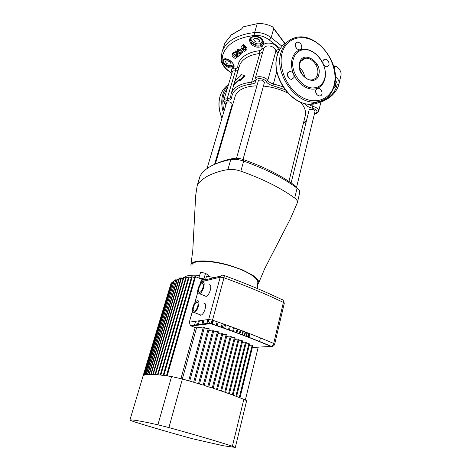 <?xml version="1.0" encoding="UTF-8"?>
<svg xmlns="http://www.w3.org/2000/svg" width="471" height="471" viewBox="0 0 471 471"><rect width="100%" height="100%" fill="white"/><g stroke="black" fill="none" stroke-linecap="round" stroke-linejoin="round"><path stroke-width="0.71" d="M305.296 115.548L305.32 115.454C306.291 111.256 304.619 106.782 300.31 102.03M287.893 93.093C280.233 89.266 272.079 86.929 263.424 86.075M256.919 85.834C249.624 86.052 243.949 87.541 239.886 90.302C237.402 92.051 235.806 94.118 235.111 96.514L215.335 164.032M240.457 53.582L239.121 52.887L239.992 52.199L241.34 52.246L241.14 51.492L239.939 50.397L238.673 50.403L238.98 51.286L238.102 51.987L237.343 50.856L237.378 49.814L239.556 49.084L241.511 50.132L242.653 51.804L242.589 52.858L240.457 53.582M225.162 42.69L225.444 42.131M261.882 39.34L257.937 36.803L255.5 36.467L251.767 37.25C249.883 38.557 249.954 40.453 251.985 42.943C255.306 46.311 258.538 46.988 261.67 44.981L262.771 43.167L262.936 42.037M263.53 42.419C264.143 48.042 255.129 48.984 251.078 43.791C248.553 40.117 249.183 37.721 252.974 36.603L251.95 37.333C247.893 40.3 257.708 46.176 261.381 43.026C263.183 39.964 261.222 37.774 255.5 36.467L255.423 36.314C259.927 36.485 262.63 38.516 263.53 42.419L262.918 41.99C261.811 38.716 260.151 36.985 257.937 36.803L262 39.499M227.558 59.158L224.426 59.211L223.024 60.523C223.666 58.204 225.974 58.163 229.942 60.388C235.488 65.522 235.524 68.077 230.054 68.054C226.186 66.823 223.86 64.815 223.071 62.031L223.024 60.523M229.942 60.388L229.883 60.471C227.199 58.957 225.379 58.534 224.426 59.211L226.268 58.963M333.692 87.942L335.599 86.546L333.444 88.607M226.969 102.089L226.61 102.554L226.969 102.089C229.701 101.548 231.449 102.272 232.215 104.274L232.215 104.274C231.449 102.272 229.701 101.548 226.969 102.089M258.762 80.311L258.302 80.918L258.762 80.311C261.746 79.628 263.619 80.406 264.378 82.643C263.619 80.406 261.746 79.628 258.762 80.311M309.653 109.531L309.07 110.208L309.653 109.531C312.52 108.954 314.304 109.637 315.005 111.58C314.304 109.637 312.52 108.954 309.653 109.531M229.489 113.558L229.978 114.041M231.049 110.373L230.413 110.408M293.751 74.4C292.756 72.446 291.39 71.474 289.647 71.492L287.434 73.494C287.251 76.926 288.705 78.91 291.796 79.452L294.075 77.427L293.751 74.4C291.443 68.99 290.884 63.868 292.085 59.022C293.439 54.283 296.141 51.204 300.192 49.773L301.758 47.983C301.852 44.421 300.321 42.467 297.154 42.125L295.276 43.974C295.164 47.506 296.677 49.473 299.821 49.861L300.192 49.773C308.069 46.953 318.896 53.771 323.177 63.932C324.136 65.84 325.426 66.782 327.045 66.77L329.052 64.863C329.147 61.489 327.728 59.581 324.796 59.134L322.841 61.024L323.177 63.932C325.396 69.149 325.973 74.135 324.908 78.892C323.701 83.573 321.128 86.723 317.183 88.33L315.652 90.202C315.482 93.458 316.824 95.395 319.685 96.002C320.881 95.925 321.658 95.242 322.011 93.965C322.17 90.679 320.81 88.748 317.925 88.177L317.183 88.33C309.529 91.539 298.231 84.968 293.751 74.4M289.4 78.639L287.392 75.354M296.889 48.766L295.435 46.511M323.854 65.086L323.153 63.879M317.107 94.824L315.664 92.186M254.14 38.657L253.704 39.276C254.405 41.707 256.242 42.525 259.221 41.719L259.668 41.089C258.956 38.651 257.113 37.839 254.14 38.657M259.15 39.564L254.952 38.281M225.862 61.047L225.515 61.536C226.227 63.726 227.952 64.492 230.702 63.826L231.055 63.326C230.337 61.13 228.606 60.37 225.862 61.047M230.401 61.807L226.898 60.671M299.715 68.048C302.5 70.238 304.166 73.282 304.713 77.179M324.76 78.139C328.434 65.381 314.763 47.388 302.941 49.802C298.108 50.697 294.905 53.8 293.339 59.105C289.53 71.356 302.223 89.078 313.739 87.906C319.432 87.4 323.106 84.144 324.76 78.139M227.063 59.128L223.778 59.846L223.201 60.582L223.248 62.09C224.196 64.474 226.504 66.081 230.16 66.911L233.021 66.841L233.81 65.416M239.121 52.887L240.01 52.169L241.323 52.275M280.286 48.584L269.341 40.047C264.814 36.603 259.974 35.072 254.823 35.449C244.161 36.632 235.894 39.623 230.042 44.421C224.379 49.267 221.753 54.966 222.165 61.513C222.536 64.633 224.738 67.771 228.759 70.927L231.862 73.299M232.085 72.563C230.307 69.319 231.455 67.865 235.518 68.189C236.872 68.389 237.614 68.03 237.737 67.112C237.961 62.979 239.969 59.417 243.76 56.426C247.64 53.47 252.898 51.557 259.539 50.691C261.046 50.421 261.852 49.602 261.964 48.225C261.593 40.806 276.13 41.672 278.449 49.267L279.168 50.479M232.497 55.978L233.369 55.231L231.879 53.947L232.768 53.258L237.254 57.144L235.618 58.369L233.492 57.856L232.444 56.073L233.38 55.237M231.879 53.947L232.792 53.229L237.254 57.144M235 51.504L235.93 50.75L240.428 54.677L239.492 55.419L236.048 53.971L238.544 56.143L237.649 56.826L233.18 52.952L234.069 52.252L237.519 53.7L235 51.504L235.912 50.78L240.41 54.707M236.148 54.012L238.544 56.143M233.18 52.952L234.087 52.222L237.437 53.629M237.455 49.673L239.574 49.055L241.529 50.103L242.671 51.775L242.53 52.976M245.556 50.621L244.743 51.627L242.306 49.496C241.199 48.454 240.816 47.441 241.164 46.464L243.307 44.48L245.774 46.629C246.875 47.671 247.251 48.684 246.904 49.661L246.816 49.826M241.246 46.311L242.488 45.534M241.835 28.719L243.236 26.847L257.219 23.68C262.412 23.203 267.54 24.268 272.591 26.871L273.951 28.49M225.226 42.007L221.965 52.234M334.498 65.911L336.141 66.323C339.944 69.196 341.557 72.181 340.98 75.278L338.761 84.733M320.91 101.948C329.747 98.215 335.105 92.646 336.977 85.239C337.33 83.52 336.759 81.889 335.27 80.347M334.963 82.908L335.964 85.104L335.599 86.546M238.703 50.35L238.98 51.286M285.02 43.491L272.591 26.871M222.165 61.513L221.146 60.488L221.929 52.346C223.124 48.436 225.538 44.945 229.171 41.878C235.17 36.909 243.66 33.8 254.628 32.552C260.463 32.11 265.974 33.812 271.155 37.656L282.058 46.258M336.141 66.323L333.756 66.582M335.364 76.797C338.284 78.928 339.491 81.277 338.979 83.856L336.977 85.239M264.378 82.655L243.036 159.451M314.999 111.586L296.53 187.452M239.127 80.7L239.674 81.006L244.832 75.949L244.272 75.631L239.127 80.7L239.574 79.181L233.71 84.515L234.664 81.289L240.534 75.913L240.975 74.4L244.272 75.631M233.71 84.515L234.258 84.821L239.35 79.94M238.038 70.538L235.4 71.027C233.669 70.65 232.633 70.927 232.297 71.845L223.731 100.494C224.102 99.452 225.244 98.886 227.146 98.804L229.824 98.092L230.672 96.879M278.449 49.267L275.935 50.862C274.434 45.293 264.561 44.015 263.589 49.084L255.158 78.769C255.788 75.219 265.668 76.496 267.769 80.423L275.935 50.862L277.896 53.305M262.771 51.969L259.792 53.494C253.416 54.312 248.358 56.131 244.626 58.952C241.888 61.053 240.11 63.514 239.286 66.317L235.023 80.747M228.953 115.377L229.406 115.996M269.341 40.047L271.155 37.656L273.698 28.607L284.802 43.656M228.759 70.927L228.417 70.868M235.518 68.189L235.4 71.027L227.146 98.804L227.352 100.582C224.202 101.035 223.76 102.342 226.033 104.497M261.964 48.225L263.466 49.514M333.833 87.535L335.411 86.517L335.776 85.08L334.905 83.255M262.771 43.167L262.906 41.807M251.078 43.791L251.985 42.943C255.623 45.357 258.932 45.769 261.9 44.186L262.818 42.979M229.883 60.471L229.883 60.465C234.281 63.679 233.946 66.217 233.781 65.846L233.804 65.746M230.054 68.054L230.16 66.911L233.245 66.087L233.81 65.481M233.404 64.168L232.762 65.01C229.018 66.352 225.85 65.375 223.248 62.09L223.071 62.031M334.857 83.52L335.964 85.104M304.737 58.398L304.507 58.857M333.98 65.981L334.757 66.464L334.269 68.531M243.307 44.48L245.756 46.658C246.857 47.701 247.234 48.707 246.886 49.691L245.515 50.633L245.738 50.827M242.282 45.351L243.289 44.509M243.984 45.828L245.338 47.012L246.198 49.314L244.09 49.926L243.707 49.402L245.45 48.902L244.885 47.383L243.071 48.872L242.53 48.772L242.435 48.313L244.243 46.829L243.401 45.805L243.984 45.828M244.243 46.829L243.531 46.205M243.548 46.176L243.436 45.734M245.42 48.96L244.902 47.353L243.089 48.843L242.53 48.772M242.547 48.743L242.441 48.313M246.15 49.402L244.09 49.926M244.108 49.897L243.707 49.402M233.975 56.349L234.34 56.073L235.4 56.985L234.175 57.056L233.975 56.349M235.394 56.973L234.175 57.056M234.193 57.026L233.969 56.361M191.014 266.568L190.932 264.625C191.844 262.147 195.977 260.91 203.325 260.922C210.973 261.081 219.674 262.541 229.448 265.308L242.512 269.918L252.55 275.152C257.072 278.208 259.115 280.81 258.673 282.965L257.643 284.578M297.295 202.924L297.436 202.512C297.713 201.141 296.795 199.657 294.687 198.067C290.742 195.023 280.716 188.606 270.925 183.784C261.358 178.898 247.652 173.452 240.852 171.185C235.965 169.56 231.644 169.036 227.899 169.601C221.288 170.626 214.676 172.704 208.064 175.83C202.242 179.227 198.668 182.365 197.343 185.25L197.102 185.963M297.436 202.512L299.839 192.068C299.733 190.832 298.814 189.548 297.083 188.217C283.442 177.985 265.632 168.936 243.654 161.082C238.791 159.457 234.493 158.957 230.755 159.569C222.689 161.135 216.077 163.325 210.92 166.139C206.31 168.683 202.942 171.574 200.805 174.829L199.957 176.342L197.166 185.668M217.007 163.36C221.547 161.312 226.987 159.669 233.333 158.444C236.318 157.95 239.745 158.35 243.607 159.64C264.943 167.27 282.253 176.083 295.541 186.074L297.666 188.688M269.253 259.792L275.352 247.964M183.048 278.608L181.5 277.984L179.21 277.996L178.556 279.474M201.718 279.215L203.06 279.191L200.358 278.279L200.375 278.667M205.385 279.833L203.943 278.92L199.086 277.755L198.75 278.002M198.75 277.99L200.664 272.197L205.503 273.351L208.429 275.235L207.923 276.4M196.878 302.258L196.59 302.347C193.911 303.295 191.744 311.855 194.358 311.219L194.676 311.119C197.384 310.136 199.504 301.517 196.878 302.258M193.934 312.72L194.37 312.585C197.991 311.266 200.805 299.762 197.296 300.775L196.919 300.892C193.357 302.147 190.455 313.545 193.934 312.72M200.658 315.287L201.105 315.158C204.761 313.863 207.517 302.4 203.961 303.377M202.118 283.613L201.906 283.683C199.215 284.602 196.984 293.168 199.651 292.403L199.898 292.32C202.618 291.366 204.803 282.747 202.118 283.613M199.233 293.875L199.574 293.763C203.207 292.485 206.11 280.975 202.53 282.158L202.253 282.253C198.674 283.46 195.683 294.87 199.233 293.875M205.868 296.5L206.216 296.394C209.895 295.152 212.733 283.677 209.112 284.825M171.579 376.547L182.395 379.002L168.906 427.574C195.206 434.821 216.372 441.039 232.397 446.231L243.837 399.349C245.697 400.126 246.604 400.686 246.563 401.033L235.317 447.403L223.189 445.731L192.456 438.725C170.414 432.684 150.903 427.014 133.929 421.704L129.884 420.167C130.549 419.278 139.887 420.821 157.903 424.789L171.579 376.547L167.17 375.899L195.53 276.689L204.049 280.163L220.787 276.035M191.791 265.043C192.115 263.795 193.357 262.842 195.512 262.176C202.412 260.016 219.25 262.064 234.099 267.057C248.982 272.02 258.92 278.879 257.743 282.835L257.419 288.546M205.509 279.803L206.522 276.189L214.446 277.602M205.268 279.862L202.353 279.474M183.372 277.643L186.681 276.006C189.678 275.205 193.946 274.999 199.486 275.4M194.364 325.661L195.583 321.287M249.188 333.462L248.246 337.212M249.907 333.739L248.971 337.495M248.753 333.291L247.817 337.048M248.5 333.191L247.558 336.948M247.375 332.762L246.433 336.518M247.034 332.632L246.092 336.382M245.591 332.079L244.643 335.829M245.161 331.914L244.214 335.67M243.407 331.248L242.459 335.005M242.895 331.054L241.947 334.81M240.828 330.271L239.869 334.027M240.234 330.047L239.274 333.804M237.831 329.152L236.866 332.909M237.143 328.899L236.177 332.656M234.37 327.875L233.398 331.637M233.575 327.586L232.603 331.343M230.36 326.415L229.377 330.177M229.43 326.085L228.453 329.841M225.644 324.725L224.655 328.487M224.543 324.336L223.548 328.093M222.353 327.675L223.348 323.913M221.223 327.274L222.218 323.518M217.184 325.867L218.185 322.105M216.148 325.508L217.155 321.752M212.409 324.231L213.422 320.468M211.444 323.901L212.191 321.14M207.587 323.983L208.547 320.463M206.557 324.113L207.793 319.597M202.789 324.59L204.02 320.115M201.812 324.713L203.042 320.256M198.22 325.173L199.445 320.751M197.284 325.29L198.509 320.881M182.754 278.491L183.313 277.702M181.5 277.984L153.205 374.504L154.994 374.598L183.331 277.649L183.837 277.566L155.501 374.633L157.479 374.786L185.845 277.289L186.404 277.225L158.038 374.834L160.211 375.046L188.594 277.013L189.201 276.966L160.817 375.11L163.196 375.381L191.579 276.813L192.239 276.783L163.861 375.464L166.451 375.799L194.811 276.701L195.53 276.689M180.958 378.607L195.177 327.557L190.343 325.585L189.354 322.146L192.427 311.266M195.177 327.557L196.554 327.834L203.407 327.009L204.438 327.321L189.719 381.098L193.646 382.252L208.247 328.499L209.242 328.811L194.682 382.558L198.503 383.706L212.945 329.994L213.916 330.312L199.504 384.006L203.219 385.148L217.502 331.502L218.444 331.82L204.196 385.449L207.799 386.579L221.929 333.015L222.842 333.333L208.747 386.879L212.244 387.998L226.215 334.534L227.099 334.852L213.157 388.298L226.716 336.376L230.366 336.053L231.22 336.376L217.431 389.7L220.705 390.8L234.37 337.577L235.2 337.895L221.564 391.095L224.726 392.178L238.238 339.096L239.032 339.414L225.55 392.467L228.594 393.544L241.953 340.615L242.712 340.939L229.389 393.827L232.309 394.886L245.521 342.134L246.251 342.452L233.074 395.169L235.871 396.211L248.929 343.647L249.624 343.965L236.601 396.488L239.268 397.518L252.179 345.161L252.845 345.478L239.963 397.789L243.837 399.349M203.984 328.988L208.247 328.499M208.8 330.448L212.945 329.994M213.481 331.92L217.502 331.502M218.026 333.403L221.929 333.015M222.442 334.863L226.215 334.534M230.831 337.872L234.37 337.577M234.817 339.367L238.238 339.096M238.662 340.863L241.953 340.615M242.359 342.358L245.521 342.134M245.897 343.854L248.929 343.647M249.289 345.343L252.179 345.161M222.5 334.881L208.806 386.897M196.554 327.834L182.348 378.99M143.007 376.146L171.173 282.9L143.59 375.493L144.114 375.216L172.003 281.988L144.279 375.151L144.986 374.928L173.051 281.146L145.198 374.875L146.087 374.71L174.311 280.375L146.346 374.669L147.411 374.551L175.789 279.674L147.717 374.527L148.96 374.463L177.102 279.168L177.479 279.038L149.319 374.451L150.744 374.439L178.962 278.591L179.38 278.479L151.144 374.445L152.751 374.486L181.035 278.084M180.758 279.032L179.38 278.479M178.686 279.527L177.479 279.038M176.831 280.092L175.789 279.674M175.188 280.728L174.311 280.375M173.764 281.428L173.051 281.146M172.551 282.206L172.003 281.988M171.55 283.053L171.173 282.9M185.562 278.267L183.837 277.566M188.312 277.996L186.404 277.225M191.291 277.813L189.201 276.966M194.523 277.713L192.239 276.783M245.344 400.032L258.202 347.156M259.539 341.681L260.451 337.925M194.782 302.924L197.708 292.556M200.016 284.378L200.705 281.935C201.347 280.292 202.459 279.703 204.049 280.163M213.157 388.298L216.548 389.405L230.366 336.053M208.659 319.473L207.423 324.001M212.815 320.256L211.797 324.019M182.395 379.002L188.659 380.792L203.407 327.009M235.317 447.403L232.397 446.231M168.906 427.574L157.903 424.789M252.35 347.486L271.343 346.385C272.474 346.002 273.262 345.037 273.71 343.471L283.383 302.417C283.666 300.681 283.212 299.768 282.017 299.668C265.403 291.596 246.109 283.542 224.131 275.506M273.039 346.138L270.949 346.426C253.581 338.99 233.451 331.384 210.572 323.606L212.509 320.156C235.73 328.099 256.13 335.87 273.71 343.471L274.67 344.189L284.296 303.242L283.189 300.292M284.296 303.242L283.383 302.417C266.362 294.187 246.563 285.968 223.978 277.749C224.396 275.988 224.284 275.182 223.654 275.335C222 274.84 220.852 275.458 220.204 277.178L200.705 281.935M182.795 278.414L182.371 278.337M241.458 29.096L231.273 35.019L225.091 42.843M318.808 74.536C316.153 87.942 295.682 75.837 299.532 62.855C302.57 49.543 322.517 61.919 318.808 74.536M300.722 61.371L305.349 58.298C302.606 58.669 300.786 60.382 299.892 63.432C297.725 70.45 305.161 80.653 311.478 79.94C314.604 79.599 316.63 77.768 317.56 74.442C319.668 67.259 312.02 57.085 305.349 58.298L301.593 60.182M228.482 84.603C224.508 87.259 221.729 91.115 220.145 96.172C218.173 103.12 218.803 110.391 222.029 117.986M226.121 125.045L226.575 125.651M227.746 121.653L227.31 120.976M223.525 112.952C221.394 106.34 221.17 100.105 222.865 94.235C224.008 90.497 225.856 87.382 228.4 84.886M227.805 86.876L223.937 94.33C222.418 99.534 222.477 105.092 224.102 111.003M227.746 119.499L228.17 120.205M318.684 101.689L312.108 103.573M287.186 42.072C282.353 44.833 279.05 49.302 277.278 55.466C270.707 75.855 291.555 105.563 310.913 104.244C315.205 104.173 318.985 102.955 322.258 100.588M328.028 96.838C324.401 100.258 319.962 102.019 314.71 102.113C295.276 103.402 274.287 73.429 280.863 52.911C283.465 44.292 288.641 39.122 296.389 37.409C316.948 32.358 340.721 63.043 334.545 85.033C331.678 95.725 325.067 101.418 314.71 102.113L310.913 104.244C291.325 105.651 270.572 76.072 277.131 55.666C278.19 51.863 279.909 48.643 282.282 46.011M282.123 52.993C277.908 67.836 287.286 88.931 301.617 97.05C315.888 105.398 330.942 99.116 334.227 84.533C337.707 70.061 329.17 50.532 315.564 42.025C302.017 33.311 286.127 38.021 282.123 52.993M259.539 50.691L259.792 53.494L251.608 82.154L254.057 81.371L255.076 79.799M231.814 73.452L228.588 70.997C227.063 69.949 225.415 68.324 223.654 66.111C222.094 63.873 221.258 62.001 221.146 60.488L221.087 59.687M285.008 89.643L272.992 85.751C269.806 84.927 267.552 83.55 266.227 81.607C264.361 78.162 255.629 77.497 256.077 80.806L254.835 83.12L251.897 84.056C239.021 85.704 232.256 90.355 231.602 98.009L230.566 99.74L227.352 100.582M251.897 84.056L251.608 82.154C240.063 83.55 233.227 87.482 231.114 93.953L230.678 96.667M314.487 113.711L316.1 113.234C318.108 111.28 316.836 109.584 312.291 108.165C309.164 107.5 306.909 106.281 305.532 104.503L304.819 103.543M252.974 36.603L255.423 36.314M302.182 59.629L302.983 59.87M254.823 35.449L254.628 32.552L257.219 23.68M256.124 39.134L255.37 38.204M276.795 71.439L273.404 83.885L283.03 86.805M317.483 65.027L315.711 64.498M231.544 106.54L232.115 106.74M303.401 123.178L306.633 120.081M317.048 88.389L316.959 88.742M316.017 92.575L315.911 92.999M313.509 102.79L313.356 103.408M313.186 104.103L312.632 106.358C316.712 107.388 318.726 109.007 318.673 111.227L321.039 101.4M266.227 81.607L267.769 80.423C268.87 82.048 270.748 83.202 273.404 83.885L272.992 85.751M307.669 104.062L312.632 106.358L312.291 108.165M305.532 104.503L306.656 103.914M256.077 80.806L255.082 79.864M231.602 98.009L230.619 97.055M237.737 67.112L238.75 68.13M200.14 175.907L197.343 185.25M294.687 198.067L297.083 188.217L295.541 186.074M243.607 159.64L243.654 161.082L240.852 171.185M227.899 169.601L230.755 159.569L233.333 158.444M189.354 322.146L208.677 319.473C208.359 320.91 208.706 322.117 209.719 323.094L210.572 323.606L191.161 326.067M143.019 376.105L129.884 420.167M208.677 319.473L220.204 277.178L223.978 277.749L212.509 320.156L208.677 319.473M203.943 278.92L205.503 273.351M180.517 278.932L180.776 278.055M288.929 181.406L305.32 115.454M231.32 34.901L225.156 42.702M226.533 125.804L226.074 125.198M221.976 118.18C218.709 110.579 218.073 103.284 220.051 96.296C221.082 92.928 222.701 90.043 224.903 87.653M287.74 72.746L289.647 71.492M295.576 43.244L297.154 42.125M323.206 60.147L324.796 59.134M316.041 89.284L317.925 88.177M318.673 111.227L316.612 113.381L314.44 113.9M340.969 75.348L338.967 83.926C338.537 86.405 337.165 89.213 334.852 92.357C332.467 95.342 329.023 98.698 320.845 102.213M233.881 84.609L231.137 93.876M303.247 123.785L306.291 121.465M223.731 100.494C223.69 102.472 224.437 103.861 225.986 104.668M231.514 106.658L232.079 106.858M313.739 87.906C316.653 87.794 319.12 86.746 321.134 84.768M256 38.186L257.048 39.487M231.614 34.654L241.611 28.855M291.113 182.878L309.07 110.208M214.593 164.35L232.215 104.274M207.01 168.583L226.61 102.554M236.513 158.238L258.302 80.918M197.155 185.709L195.665 195.648L192.78 250.56L190.914 264.69M258.673 282.965L264.602 268.917L290.501 218.579L297.425 202.571M196.59 302.347L197.885 302.853M194.37 312.585L201.105 315.158M201.906 283.683L203.172 284.196M199.574 293.763L206.216 296.394M143.013 376.129L129.884 420.179M190.343 325.585L209.719 323.094L210.755 323.512C233.704 331.313 253.898 338.937 271.343 346.385C273.05 346.473 274.163 345.743 274.67 344.189"/></g></svg>
